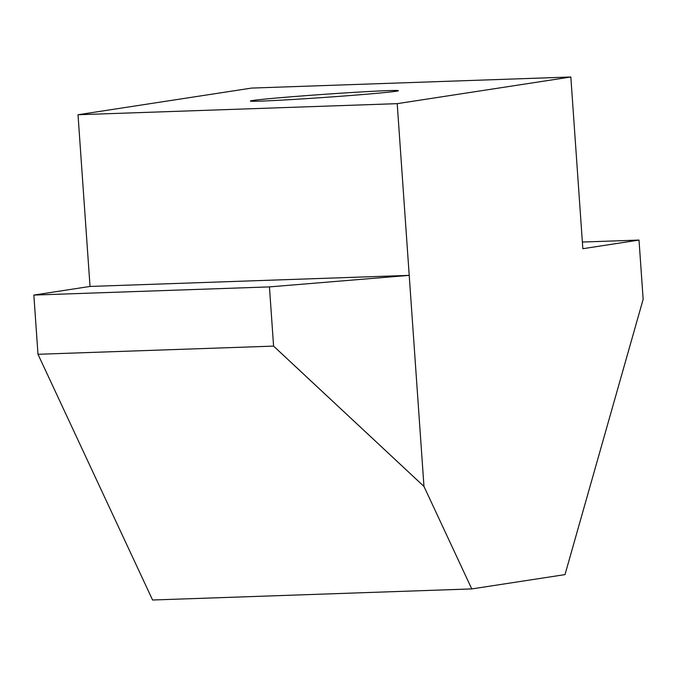 <?xml version="1.0" encoding="UTF-8"?>
<svg xmlns="http://www.w3.org/2000/svg" width="677" height="677" viewBox="0 0 677 677"><rect width="100%" height="100%" fill="white"/><g stroke="black" fill="none" stroke-linecap="round" stroke-linejoin="round"><path stroke-width="1.02" d="M90.024 286.447L409.213 275.37L423.971 486.433L471.767 588.922L564.999 574.612L643.15 299.285L639.012 240.073L582.838 248.704L570.829 76.992L397.204 103.657L409.213 275.37L269.446 286.896L33.85 295.07L90.024 286.447L78.016 114.743L251.641 88.078L570.829 76.992M639.012 240.073L582.372 242.044M362.423 94.552A74.208 1.557 176 0 1 287.953 99.773A74.208 1.557 176 0 1 250.397 101.042A74.208 1.557 176 0 1 324.317 94.315A74.208 1.557 176 0 1 398.448 90.693A74.208 1.557 176 0 1 362.423 94.552M78.016 114.743L397.204 103.657M423.971 486.433L273.584 346.108L269.446 286.896M471.767 588.922L152.579 600.008L37.988 354.283L33.85 295.07M273.584 346.108L37.988 354.283"/></g></svg>
